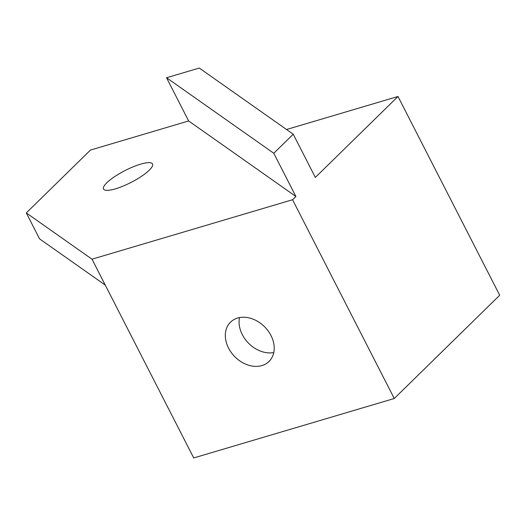 <?xml version="1.0" encoding="UTF-8"?>
<svg xmlns="http://www.w3.org/2000/svg" width="526" height="526" viewBox="0 0 526 526"><rect width="100%" height="100%" fill="white"/><g stroke="black" fill="none" stroke-linecap="round" stroke-linejoin="round"><path stroke-width="0.79" d="M239.514 317.586A27.51 21.106 -134.4 0 0 250.738 345.253A27.51 21.106 45.6 0 0 273.776 352.565M262.553 324.897A27.51 21.106 -134.4 0 0 230.519 322.155A27.51 21.106 -134.4 0 0 236.983 358.719A27.51 21.106 -134.4 0 0 269.016 361.461A27.51 21.106 -134.4 0 0 262.553 324.897M293.225 134.215L315.337 177.426L397.991 96.482L499.7 295.244L394.263 398.504L292.548 199.742L295.888 196.474L273.776 153.263L166.545 77.749L199.269 68.051L293.225 134.215L273.776 153.263M295.888 196.474L188.65 120.96L90.479 150.061L26.3 212.918L39.568 238.843L105.272 285.112L92.004 259.186L292.548 199.742M105.272 285.112L193.719 457.949L394.263 398.504M106.817 182.785A27.51 6.641 -27.1 0 0 103.537 189.031A27.51 6.641 -27.1 0 0 122.966 186.151A27.51 6.641 -27.1 0 0 149.239 170.214A27.51 6.641 -27.1 0 0 152.514 163.967A27.51 6.641 -27.1 0 0 133.091 166.854A27.51 6.641 -27.1 0 0 106.817 182.785M188.65 120.96L166.545 77.749M286.545 129.514L397.991 96.482M26.3 212.918L92.004 259.186"/></g></svg>
